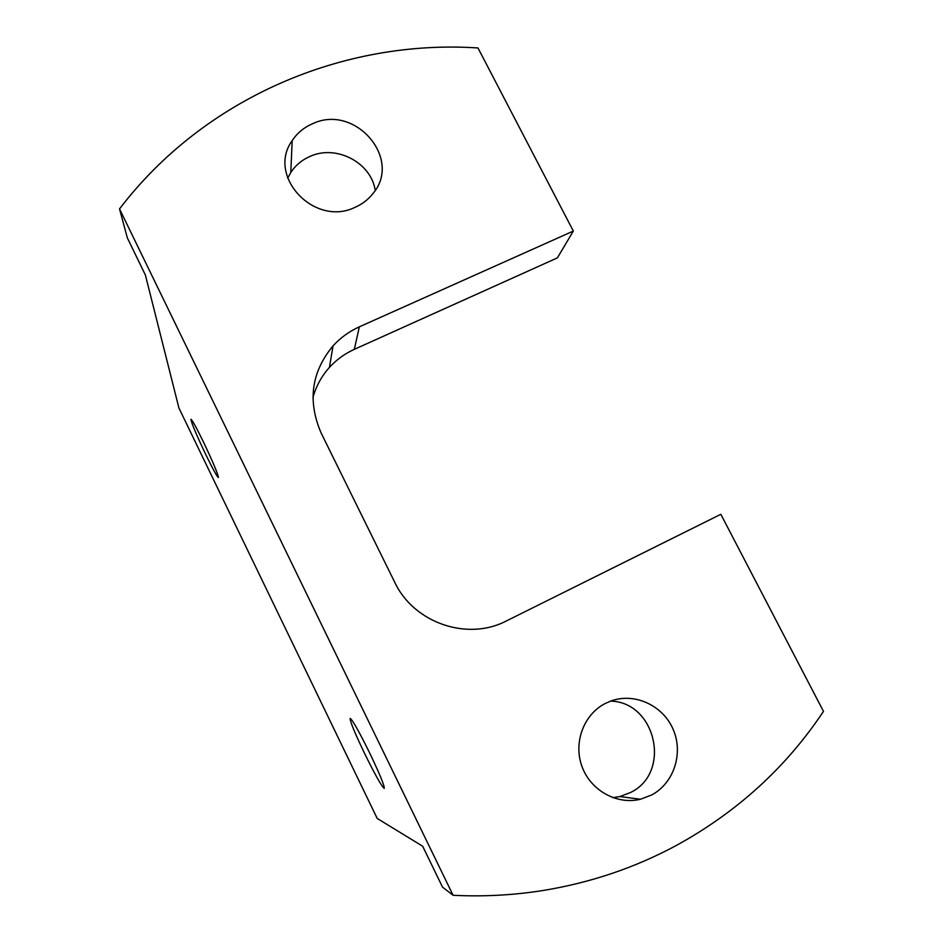 <?xml version="1.0" encoding="UTF-8"?>
<svg xmlns="http://www.w3.org/2000/svg" width="943" height="943" viewBox="0 0 943 943"><rect width="100%" height="100%" fill="white"/><g stroke="black" fill="none" stroke-linecap="round" stroke-linejoin="round"><path stroke-width="1.41" d="M203.323 441.737C196.109 426.979 191.971 419.505 190.934 419.317C191.5 423.195 196.509 435.077 205.987 454.986C213.106 469.59 217.255 477.099 218.422 477.535C218.033 474.034 213 462.105 203.323 441.737M369.868 753.386C359.071 731.52 352.517 719.863 350.183 718.425C349.912 721.124 354.674 732.711 364.469 753.209C375.019 774.663 381.609 786.379 384.225 788.372C384.685 786.061 379.888 774.403 369.868 753.386M312.758 123.651C304.094 127.329 297.245 132.987 292.2 140.601C266.35 175.999 314.396 227.287 354.981 207.354C362.112 204.242 368.018 199.727 372.721 193.845C402.944 159.108 355.193 103.518 312.758 123.651M287.686 178.227L290.786 172.486C295.572 165.225 302.066 159.827 310.271 156.302C336.38 144.385 371.165 162.644 375.208 190.333M605.3 703.454C583.788 714.381 573.179 742.554 581.949 766.411C590.495 790.352 616.828 805.122 640.45 799.251L651.519 795.043C673.962 783.256 683.675 753.127 673.102 729.245C662.788 705.246 634.509 692.351 610.946 700.991L605.3 703.454M610.592 701.12C656.069 702.016 671.887 772.965 630.36 792.58L619.881 796.552L612.82 797.672M453.088 895.284C483.488 896.817 513.511 895.202 543.168 890.475C590.813 882.683 635.37 867.595 676.826 845.199C737.438 811.793 786.321 767.189 823.475 711.364L720.829 514.289L506.438 620.918C467.516 641.44 413.682 622.934 394.681 582.161L321.245 433.25C307.359 401.223 311.296 372.096 333.056 345.845C340.482 337.724 349.24 331.394 359.342 326.844L573.332 231.059L477.971 47.952C343.146 39.052 204.242 97.872 119.525 208.91L453.088 895.284L442.526 887.127L422.676 846.236L377.2 818.441L178.911 407.977L145.399 275.073L127.317 237.825L119.525 208.91M312.946 397.545C316.082 386.194 321.575 376.163 329.425 367.416C336.462 359.707 344.761 353.672 354.332 349.334L557.396 257.875L573.332 231.059M354.332 349.334L359.342 326.844M290.786 172.486L292.2 140.601M619.881 796.552L640.45 799.251M329.425 367.416L333.056 345.845"/></g></svg>

